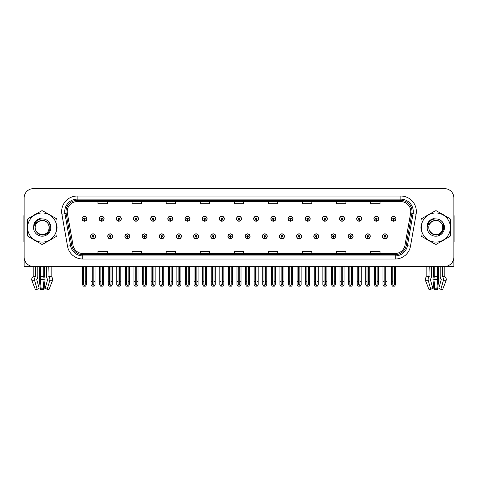<?xml version="1.0" encoding="UTF-8"?>
<svg xmlns="http://www.w3.org/2000/svg" width="478" height="478" viewBox="0 0 478 478"><rect width="100%" height="100%" fill="white"/><g stroke="black" fill="none" stroke-linecap="round" stroke-linejoin="round"><path stroke-width="0.72" d="M437.418 266.431L437.418 276.398A3.412 0.884 90 0 0 437.711 278.937L436.916 288.21L437.657 289.363L438.559 280.717A3.412 0.884 90 0 0 438.326 276.911L438.218 266.431L440.196 266.431L440.196 276.398A3.412 2.408 -90 0 0 440.997 278.937L441.278 279.564L438.822 288.21L440.853 289.363L442.7 289.363L446.052 280.717A3.412 3.292 90 0 0 445.197 276.911L444.893 276.631A0.311 0.299 -90 0 1 444.797 276.398L444.797 266.425L453.855 266.431L453.855 197.934A9.297 9.297 0 0 0 444.552 188.637L33.448 188.637A9.297 9.297 0 0 0 24.145 197.934L24.145 266.431L33.203 266.431L33.203 276.398L35.611 276.398L35.318 276.911A3.412 2.408 90 0 0 34.691 280.717L37.147 289.363L39.178 288.21L36.722 279.564L37.003 278.937A3.412 2.408 90 0 0 37.804 276.398L37.804 266.431L39.782 266.431L39.674 276.911A3.412 0.884 -90 0 0 39.441 280.717L40.343 289.363L41.084 288.21L40.289 278.937A3.412 0.884 -90 0 0 40.582 276.398L40.582 266.431M245.106 236.335A2.48 2.48 0 0 0 247.586 238.815A2.48 2.48 0 0 0 250.066 236.335A2.48 2.48 0 0 0 247.586 233.856A2.48 2.48 0 0 0 245.106 236.335M262.279 236.335A2.48 2.48 0 0 0 264.758 238.815A2.48 2.48 0 0 0 267.238 236.335A2.48 2.48 0 0 0 264.758 233.856A2.48 2.48 0 0 0 262.279 236.335M279.445 236.335A2.48 2.48 0 0 0 281.924 238.815A2.48 2.48 0 0 0 284.404 236.335A2.48 2.48 0 0 0 281.924 233.856A2.48 2.48 0 0 0 279.445 236.335M330.961 236.335A2.48 2.48 0 0 0 333.441 238.815A2.48 2.48 0 0 0 335.92 236.335A2.48 2.48 0 0 0 333.441 233.856A2.48 2.48 0 0 0 330.961 236.335M365.3 236.335A2.48 2.48 0 0 0 367.779 238.815A2.48 2.48 0 0 0 370.259 236.335A2.48 2.48 0 0 0 367.779 233.856A2.48 2.48 0 0 0 365.3 236.335M348.133 236.335A2.48 2.48 0 0 0 350.613 238.815A2.48 2.48 0 0 0 353.093 236.335A2.48 2.48 0 0 0 350.613 233.856A2.48 2.48 0 0 0 348.133 236.335M296.617 236.335A2.48 2.48 0 0 0 299.097 238.815A2.48 2.48 0 0 0 301.576 236.335A2.48 2.48 0 0 0 299.097 233.856A2.48 2.48 0 0 0 296.617 236.335M227.934 236.335A2.48 2.48 0 0 0 230.414 238.815A2.48 2.48 0 0 0 232.894 236.335A2.48 2.48 0 0 0 230.414 233.856A2.48 2.48 0 0 0 227.934 236.335M210.762 236.335A2.48 2.48 0 0 0 213.242 238.815A2.48 2.48 0 0 0 215.721 236.335A2.48 2.48 0 0 0 213.242 233.856A2.48 2.48 0 0 0 210.762 236.335M193.596 236.335A2.48 2.48 0 0 0 196.076 238.815A2.48 2.48 0 0 0 198.555 236.335A2.48 2.48 0 0 0 196.076 233.856A2.48 2.48 0 0 0 193.596 236.335M176.424 236.335A2.48 2.48 0 0 0 178.903 238.815A2.48 2.48 0 0 0 181.383 236.335A2.48 2.48 0 0 0 178.903 233.856A2.48 2.48 0 0 0 176.424 236.335M159.252 236.335A2.48 2.48 0 0 0 161.731 238.815A2.48 2.48 0 0 0 164.211 236.335A2.48 2.48 0 0 0 161.731 233.856A2.48 2.48 0 0 0 159.252 236.335M142.08 236.335A2.48 2.48 0 0 0 144.559 238.815A2.48 2.48 0 0 0 147.039 236.335A2.48 2.48 0 0 0 144.559 233.856A2.48 2.48 0 0 0 142.08 236.335M124.907 236.335A2.48 2.48 0 0 0 127.387 238.815A2.48 2.48 0 0 0 129.867 236.335A2.48 2.48 0 0 0 127.387 233.856A2.48 2.48 0 0 0 124.907 236.335M107.741 236.335A2.48 2.48 0 0 0 110.221 238.815A2.48 2.48 0 0 0 112.7 236.335A2.48 2.48 0 0 0 110.221 233.856A2.48 2.48 0 0 0 107.741 236.335M90.569 236.335A2.48 2.48 0 0 0 93.049 238.815A2.48 2.48 0 0 0 95.528 236.335A2.48 2.48 0 0 0 93.049 233.856A2.48 2.48 0 0 0 90.569 236.335M313.789 236.335A2.48 2.48 0 0 0 316.269 238.815A2.48 2.48 0 0 0 318.748 236.335A2.48 2.48 0 0 0 316.269 233.856A2.48 2.48 0 0 0 313.789 236.335M236.52 218.727A2.48 2.48 0 0 0 239 221.206A2.48 2.48 0 0 0 241.48 218.727A2.48 2.48 0 0 0 239 216.253A2.48 2.48 0 0 0 236.52 218.727M253.693 218.727A2.48 2.48 0 0 0 256.172 221.206A2.48 2.48 0 0 0 258.652 218.727A2.48 2.48 0 0 0 256.172 216.253A2.48 2.48 0 0 0 253.693 218.727M270.865 218.727A2.48 2.48 0 0 0 273.344 221.206A2.48 2.48 0 0 0 275.824 218.727A2.48 2.48 0 0 0 273.344 216.253A2.48 2.48 0 0 0 270.865 218.727M322.375 218.727A2.48 2.48 0 0 0 324.855 221.206A2.48 2.48 0 0 0 327.334 218.727A2.48 2.48 0 0 0 324.855 216.253A2.48 2.48 0 0 0 322.375 218.727M339.547 218.727A2.48 2.48 0 0 0 342.027 221.206A2.48 2.48 0 0 0 344.507 218.727A2.48 2.48 0 0 0 342.027 216.253A2.48 2.48 0 0 0 339.547 218.727M356.713 218.727A2.48 2.48 0 0 0 359.193 221.206A2.48 2.48 0 0 0 361.673 218.727A2.48 2.48 0 0 0 359.193 216.253A2.48 2.48 0 0 0 356.713 218.727M288.031 218.727A2.48 2.48 0 0 0 290.51 221.206A2.48 2.48 0 0 0 292.99 218.727A2.48 2.48 0 0 0 290.51 216.253A2.48 2.48 0 0 0 288.031 218.727M373.886 218.727A2.48 2.48 0 0 0 376.365 221.206A2.48 2.48 0 0 0 378.845 218.727A2.48 2.48 0 0 0 376.365 216.253A2.48 2.48 0 0 0 373.886 218.727M219.348 218.727A2.48 2.48 0 0 0 221.828 221.206A2.48 2.48 0 0 0 224.307 218.727A2.48 2.48 0 0 0 221.828 216.253A2.48 2.48 0 0 0 219.348 218.727M202.176 218.727A2.48 2.48 0 0 0 204.656 221.206A2.48 2.48 0 0 0 207.135 218.727A2.48 2.48 0 0 0 204.656 216.253A2.48 2.48 0 0 0 202.176 218.727M185.01 218.727A2.48 2.48 0 0 0 187.49 221.206A2.48 2.48 0 0 0 189.969 218.727A2.48 2.48 0 0 0 187.49 216.253A2.48 2.48 0 0 0 185.01 218.727M167.838 218.727A2.48 2.48 0 0 0 170.317 221.206A2.48 2.48 0 0 0 172.797 218.727A2.48 2.48 0 0 0 170.317 216.253A2.48 2.48 0 0 0 167.838 218.727M150.666 218.727A2.48 2.48 0 0 0 153.145 221.206A2.48 2.48 0 0 0 155.625 218.727A2.48 2.48 0 0 0 153.145 216.253A2.48 2.48 0 0 0 150.666 218.727M133.493 218.727A2.48 2.48 0 0 0 135.973 221.206A2.48 2.48 0 0 0 138.453 218.727A2.48 2.48 0 0 0 135.973 216.253A2.48 2.48 0 0 0 133.493 218.727M116.327 218.727A2.48 2.48 0 0 0 118.807 221.206A2.48 2.48 0 0 0 121.287 218.727A2.48 2.48 0 0 0 118.807 216.253A2.48 2.48 0 0 0 116.327 218.727M99.155 218.727A2.48 2.48 0 0 0 101.635 221.206A2.48 2.48 0 0 0 104.114 218.727A2.48 2.48 0 0 0 101.635 216.253A2.48 2.48 0 0 0 99.155 218.727M81.983 218.727A2.48 2.48 0 0 0 84.463 221.206A2.48 2.48 0 0 0 86.942 218.727A2.48 2.48 0 0 0 84.463 216.253A2.48 2.48 0 0 0 81.983 218.727M305.203 218.727A2.48 2.48 0 0 0 307.683 221.206A2.48 2.48 0 0 0 310.162 218.727A2.48 2.48 0 0 0 307.683 216.253A2.48 2.48 0 0 0 305.203 218.727M382.472 236.335A2.48 2.48 0 0 0 384.951 238.815A2.48 2.48 0 0 0 387.431 236.335A2.48 2.48 0 0 0 384.951 233.856A2.48 2.48 0 0 0 382.472 236.335M391.058 218.727A2.48 2.48 0 0 0 393.537 221.206A2.48 2.48 0 0 0 396.017 218.727A2.48 2.48 0 0 0 393.537 216.253A2.48 2.48 0 0 0 391.058 218.727M27.425 225.676A14.878 14.878 0 0 0 27.425 229.386M33.197 239.388A14.878 14.878 0 0 0 36.412 241.241M47.961 241.241A14.878 14.878 0 0 0 51.176 239.388M56.948 229.386A14.878 14.878 0 0 0 56.948 225.676M421.052 225.676A14.878 14.878 0 0 0 421.052 229.386M426.824 239.388A14.878 14.878 0 0 0 430.039 241.241M441.588 241.241A14.878 14.878 0 0 0 444.803 239.388M450.575 229.386A14.878 14.878 0 0 0 450.575 225.676M67.231 211.539A9.919 9.919 0 0 1 77.149 201.62L400.851 201.62A9.919 9.919 0 0 1 410.62 213.26L404.98 245.25A9.919 9.919 0 0 1 395.21 253.442L82.79 253.442A9.919 9.919 0 0 1 73.02 245.25L67.38 213.26A9.919 9.919 0 0 1 67.231 211.539M65.988 211.539A11.155 11.155 0 0 0 66.161 213.475L71.802 245.465A11.155 11.155 0 0 0 82.79 254.684L395.21 254.684A11.155 11.155 0 0 0 406.198 245.465L411.839 213.475A11.155 11.155 0 0 0 400.851 200.384L77.149 200.384A11.155 11.155 0 0 0 65.988 211.539M61.889 214.228A15.499 15.499 0 0 1 77.149 196.04L400.851 196.04A15.499 15.499 0 0 1 416.111 214.228L410.477 246.218A15.499 15.499 0 0 1 395.21 259.022L82.79 259.022A15.499 15.499 0 0 1 67.523 246.218L61.889 214.228L64.936 213.69A12.398 12.398 0 0 1 77.149 199.141L400.851 199.141A12.398 12.398 0 0 1 413.064 213.69L407.423 245.68A12.398 12.398 0 0 1 395.21 255.921L82.79 255.921A12.398 12.398 0 0 1 70.577 245.68L64.936 213.69A12.398 12.398 0 0 1 64.751 211.539M51.176 215.68A14.878 14.878 0 0 0 47.961 213.821M36.412 213.821A14.878 14.878 0 0 0 33.197 215.68M444.803 215.68A14.878 14.878 0 0 0 441.588 213.821M430.039 213.821A14.878 14.878 0 0 0 426.824 215.68M444.552 188.637L33.448 188.637M24.145 197.934L24.145 257.134A9.297 9.297 0 0 0 33.448 266.431L444.552 266.431A9.297 9.297 0 0 0 453.855 257.134L453.855 197.934M234.351 201.62L234.351 203.718L243.649 203.718L243.649 201.62M200.258 201.62L200.258 203.718L209.555 203.718L209.555 201.62M166.165 201.62L166.165 203.718L175.462 203.718L175.462 201.62M132.071 201.62L132.071 203.718L141.369 203.718L141.369 201.62M97.978 201.62L97.978 203.718L107.275 203.718L107.275 201.62M268.445 201.62L268.445 203.718L277.742 203.718L277.742 201.62M302.538 201.62L302.538 203.718L311.835 203.718L311.835 201.62M336.632 201.62L336.632 203.718L345.929 203.718L345.929 201.62M370.725 201.62L370.725 203.718L380.022 203.718L380.022 201.62M243.649 253.442L243.649 251.344L234.351 251.344L234.351 253.442M209.555 253.442L209.555 251.344L200.258 251.344L200.258 253.442M175.462 253.442L175.462 251.344L166.165 251.344L166.165 253.442M141.369 253.442L141.369 251.344L132.071 251.344L132.071 253.442M107.275 253.442L107.275 251.344L97.978 251.344L97.978 253.442M277.742 253.442L277.742 251.344L268.445 251.344L268.445 253.442M311.835 253.442L311.835 251.344L302.538 251.344L302.538 253.442M345.929 253.442L345.929 251.344L336.632 251.344L336.632 253.442M380.022 253.442L380.022 251.344L370.725 251.344L370.725 253.442M385.728 266.431L385.728 284.368L384.951 285.48L384.175 284.368L384.175 281.494L382.938 281.494L382.938 284.595L383.834 286.143L386.075 286.143L386.965 284.595L386.965 266.431M384.915 237.106L384.85 238.659A2.324 2.324 0 0 1 382.627 236.335A2.324 2.324 0 0 1 384.951 234.011A2.324 2.324 0 0 1 387.276 236.335A2.324 2.324 0 0 1 385.053 238.659L384.987 237.106A0.777 0.777 0 0 0 385.728 236.335A0.777 0.777 0 0 0 384.951 235.558A0.777 0.777 0 0 0 384.175 236.335A0.777 0.777 0 0 0 384.915 237.106L384.939 236.646A0.311 0.311 0 0 1 384.641 236.335A0.311 0.311 0 0 1 384.951 236.024A0.311 0.311 0 0 1 385.262 236.335A0.311 0.311 0 0 1 384.963 236.646L384.987 237.106M382.938 266.431L382.938 281.494M384.175 266.431L384.175 281.494M385.728 281.494L386.965 281.494M394.314 266.431L394.314 284.368L393.537 285.48L392.761 284.368L392.761 281.494L391.524 281.494L391.524 284.595L392.42 286.143L394.655 286.143L395.551 284.595L395.551 266.431M393.502 219.504L393.436 221.051A2.324 2.324 0 0 1 391.213 218.727A2.324 2.324 0 0 1 393.537 216.403A2.324 2.324 0 0 1 395.862 218.727A2.324 2.324 0 0 1 393.639 221.051L393.573 219.504A0.777 0.777 0 0 0 394.314 218.727A0.777 0.777 0 0 0 393.537 217.956A0.777 0.777 0 0 0 392.761 218.727A0.777 0.777 0 0 0 393.502 219.504L393.525 219.038A0.311 0.311 0 0 1 393.227 218.727A0.311 0.311 0 0 1 393.537 218.422A0.311 0.311 0 0 1 393.848 218.727A0.311 0.311 0 0 1 393.549 219.038L393.573 219.504M391.524 266.431L391.524 281.494M392.761 266.431L392.761 281.494M394.314 281.494L395.551 281.494M368.556 266.431L368.556 284.368L367.779 285.48L367.008 284.368L367.008 281.494L365.766 281.494L365.766 284.595L366.662 286.143L368.902 286.143L369.793 284.595L369.793 266.431M367.749 237.106L367.678 238.659A2.324 2.324 0 0 1 365.455 236.335A2.324 2.324 0 0 1 367.779 234.011A2.324 2.324 0 0 1 370.103 236.335A2.324 2.324 0 0 1 367.881 238.659L367.815 237.106A0.777 0.777 0 0 0 368.556 236.335A0.777 0.777 0 0 0 367.779 235.558A0.777 0.777 0 0 0 367.008 236.335A0.777 0.777 0 0 0 367.749 237.106L367.767 236.646A0.311 0.311 0 0 1 367.468 236.335A0.311 0.311 0 0 1 367.779 236.024A0.311 0.311 0 0 1 368.09 236.335A0.311 0.311 0 0 1 367.797 236.646L367.815 237.106M365.766 266.431L365.766 281.494M367.008 266.431L367.008 281.494M368.556 281.494L369.793 281.494M351.384 266.431L351.384 284.368L350.613 285.48L349.836 284.368L349.836 281.494L348.593 281.494L348.593 284.595L349.49 286.143L351.73 286.143L352.627 284.595L352.627 266.431M350.577 237.106L350.511 238.659A2.324 2.324 0 0 1 348.283 236.335A2.324 2.324 0 0 1 350.613 234.011A2.324 2.324 0 0 1 352.937 236.335A2.324 2.324 0 0 1 350.715 238.659L350.643 237.106A0.777 0.777 0 0 0 351.384 236.335A0.777 0.777 0 0 0 350.613 235.558A0.777 0.777 0 0 0 349.836 236.335A0.777 0.777 0 0 0 350.577 237.106L350.595 236.646A0.311 0.311 0 0 1 350.302 236.335A0.311 0.311 0 0 1 350.613 236.024A0.311 0.311 0 0 1 350.918 236.335A0.311 0.311 0 0 1 350.625 236.646L350.643 237.106M348.593 266.431L348.593 281.494M349.836 266.431L349.836 281.494M351.384 281.494L352.627 281.494M334.212 266.431L334.212 284.368L333.441 285.48L332.664 284.368L332.664 281.494L331.427 281.494L331.427 284.595L332.318 286.143L334.558 286.143L335.454 284.595L335.454 266.431M333.405 237.106L333.339 238.659A2.324 2.324 0 0 1 331.117 236.335A2.324 2.324 0 0 1 333.441 234.011A2.324 2.324 0 0 1 335.765 236.335A2.324 2.324 0 0 1 333.542 238.659L333.471 237.106A0.777 0.777 0 0 0 334.212 236.335A0.777 0.777 0 0 0 333.441 235.558A0.777 0.777 0 0 0 332.664 236.335A0.777 0.777 0 0 0 333.405 237.106L333.429 236.646A0.311 0.311 0 0 1 333.13 236.335A0.311 0.311 0 0 1 333.441 236.024A0.311 0.311 0 0 1 333.752 236.335A0.311 0.311 0 0 1 333.453 236.646L333.471 237.106M331.427 266.431L331.427 281.494M332.664 266.431L332.664 281.494M334.212 281.494L335.454 281.494M377.142 266.431L377.142 284.368L376.365 285.48L375.594 284.368L375.594 281.494L374.352 281.494L374.352 284.595L375.248 286.143L377.489 286.143L378.379 284.595L378.379 266.431M376.335 219.504L376.264 221.051A2.324 2.324 0 0 1 374.041 218.727A2.324 2.324 0 0 1 376.365 216.403A2.324 2.324 0 0 1 378.69 218.727A2.324 2.324 0 0 1 376.467 221.051L376.401 219.504A0.777 0.777 0 0 0 377.142 218.727A0.777 0.777 0 0 0 376.365 217.956A0.777 0.777 0 0 0 375.594 218.727A0.777 0.777 0 0 0 376.335 219.504L376.353 219.038A0.311 0.311 0 0 1 376.055 218.727A0.311 0.311 0 0 1 376.365 218.422A0.311 0.311 0 0 1 376.676 218.727A0.311 0.311 0 0 1 376.377 219.038L376.401 219.504M374.352 266.431L374.352 281.494M375.594 266.431L375.594 281.494M377.142 281.494L378.379 281.494M359.97 266.431L359.97 284.368L359.193 285.48L358.422 284.368L358.422 281.494L357.18 281.494L357.18 284.595L358.076 286.143L360.316 286.143L361.213 284.595L361.213 266.431M359.163 219.504L359.092 221.051A2.324 2.324 0 0 1 356.869 218.727A2.324 2.324 0 0 1 359.193 216.403A2.324 2.324 0 0 1 361.517 218.727A2.324 2.324 0 0 1 359.295 221.051L359.229 219.504A0.777 0.777 0 0 0 359.97 218.727A0.777 0.777 0 0 0 359.193 217.956A0.777 0.777 0 0 0 358.422 218.727A0.777 0.777 0 0 0 359.163 219.504L359.181 219.038A0.311 0.311 0 0 1 358.888 218.727A0.311 0.311 0 0 1 359.193 218.422A0.311 0.311 0 0 1 359.504 218.727A0.311 0.311 0 0 1 359.211 219.038L359.229 219.504M357.18 266.431L357.18 281.494M358.422 266.431L358.422 281.494M359.97 281.494L361.213 281.494M342.798 266.431L342.798 284.368L342.027 285.48L341.25 284.368L341.25 281.494L340.007 281.494L340.007 284.595L340.904 286.143L343.144 286.143L344.041 284.595L344.041 266.431M341.991 219.504L341.925 221.051A2.324 2.324 0 0 1 339.703 218.727A2.324 2.324 0 0 1 342.027 216.403A2.324 2.324 0 0 1 344.351 218.727A2.324 2.324 0 0 1 342.129 221.051L342.057 219.504A0.777 0.777 0 0 0 342.798 218.727A0.777 0.777 0 0 0 342.027 217.956A0.777 0.777 0 0 0 341.25 218.727A0.777 0.777 0 0 0 341.991 219.504L342.009 219.038A0.311 0.311 0 0 1 341.716 218.727A0.311 0.311 0 0 1 342.027 218.422A0.311 0.311 0 0 1 342.338 218.727A0.311 0.311 0 0 1 342.039 219.038L342.057 219.504M340.007 266.431L340.007 281.494M341.25 266.431L341.25 281.494M342.798 281.494L344.041 281.494M325.632 266.431L325.632 284.368L324.855 285.48L324.078 284.368L324.078 281.494L322.841 281.494L322.841 284.595L323.731 286.143L325.972 286.143L326.868 284.595L326.868 266.431M324.819 219.504L324.753 221.051A2.324 2.324 0 0 1 322.531 218.727A2.324 2.324 0 0 1 324.855 216.403A2.324 2.324 0 0 1 327.179 218.727A2.324 2.324 0 0 1 324.956 221.051L324.891 219.504A0.777 0.777 0 0 0 325.632 218.727A0.777 0.777 0 0 0 324.855 217.956A0.777 0.777 0 0 0 324.078 218.727A0.777 0.777 0 0 0 324.819 219.504L324.843 219.038A0.311 0.311 0 0 1 324.544 218.727A0.311 0.311 0 0 1 324.855 218.422A0.311 0.311 0 0 1 325.165 218.727A0.311 0.311 0 0 1 324.867 219.038L324.891 219.504M322.841 266.431L322.841 281.494M324.078 266.431L324.078 281.494M325.632 281.494L326.868 281.494M43.791 266.431L43.791 276.398A3.412 0.884 90 0 0 44.084 278.937L43.289 288.21L44.03 289.363L40.343 289.363M43.289 288.21L41.084 288.21M35.611 266.431L35.611 276.398M46.569 266.431L46.569 276.398A3.412 2.408 -90 0 0 47.37 278.937L47.651 279.564L45.195 288.21L47.226 289.363L49.682 280.717A3.412 2.408 -90 0 0 49.055 276.911L48.762 266.431M51.17 266.431L51.17 276.398A0.311 0.299 -90 0 0 51.266 276.631L51.57 276.911A3.412 3.292 90 0 1 52.425 280.717L49.073 289.363L47.226 289.363M44.03 289.363L44.932 280.717A3.412 0.884 90 0 0 44.699 276.911L44.591 266.431M33.203 276.398A0.311 0.299 90 0 1 33.107 276.631L32.803 276.911A3.412 3.292 -90 0 0 31.948 280.717L35.3 289.363L37.147 289.363M24.145 247.371L24.145 244.27M24.145 241.772A6.196 6.196 0 0 0 23.9 241.79L23.9 216.373A6.196 6.196 0 0 1 24.145 214.64M433.409 266.431L433.301 276.911A3.412 0.884 -90 0 0 433.068 280.717L433.97 289.363L434.711 288.21L433.916 278.937A3.412 0.884 -90 0 0 434.209 276.398L434.209 266.431M437.657 289.363L433.97 289.363M436.916 288.21L434.711 288.21M429.238 266.431L428.945 276.911A3.412 2.408 90 0 0 428.318 280.717L430.774 289.363L428.927 289.363L425.575 280.717A3.412 3.292 -90 0 1 426.43 276.911L426.735 276.631A0.311 0.299 90 0 0 426.83 276.398L426.83 266.431M440.853 289.363L443.309 280.717A3.412 2.408 -90 0 0 442.682 276.911L442.389 266.431M430.774 289.363L432.805 288.21L430.349 279.564L430.63 278.937A3.412 2.408 90 0 0 431.431 276.398L431.431 266.431M453.855 244.27L453.855 247.371M453.855 214.64A6.196 6.196 0 0 1 454.1 216.373L454.1 241.79A6.196 6.196 0 0 0 453.855 241.772M49.27 227.277A7.086 7.086 0 0 0 38.64 221.398C35.169 223.865 34.285 227.056 35.987 230.964L36.083 231.131A7.086 7.086 0 0 0 42.189 234.62C51.325 235.062 51.325 220.005 42.189 220.448L38.64 221.398L42.189 220.448C51.325 220.005 51.325 235.062 42.189 234.62A7.086 7.086 0 0 0 49.27 227.534C48.852 223.226 46.491 220.866 42.189 220.448C51.325 220.005 51.325 235.062 42.189 234.62C51.325 235.062 51.325 220.005 42.189 220.448C51.325 220.005 51.325 235.062 42.189 234.62C51.325 235.062 51.325 220.005 42.189 220.448C51.325 220.005 51.325 235.062 42.189 234.62L38.646 233.67L36.083 231.131L38.646 233.67L42.189 234.62L38.646 233.67L36.083 231.131L38.646 233.67L42.189 234.62L38.646 233.67L36.083 231.131L38.646 233.67L42.189 234.62L38.646 233.67L36.083 231.131C37.439 233.521 39.477 234.823 42.189 235.033C51.66 235.827 53.142 220.722 44.006 219.067L39.608 218.685C37.165 219.438 35.318 220.932 34.075 223.16L33.532 227.719A8.658 8.658 0 0 0 42.189 236.192A8.658 8.658 0 0 0 44.006 219.067M42.189 242.101A14.567 14.567 0 0 0 56.757 227.534A14.567 14.567 0 0 0 42.189 212.967A14.567 14.567 0 0 0 27.616 227.534A14.567 14.567 0 0 0 42.189 242.101M42.189 244.27A16.736 16.736 0 0 0 42.733 244.258L56.398 236.371A16.736 16.736 0 0 0 56.948 235.421L56.948 219.641A16.736 16.736 0 0 0 56.398 218.691L42.733 210.804A16.736 16.736 0 0 0 41.64 210.804L27.975 218.691A16.736 16.736 0 0 0 27.425 219.641L27.425 235.421A16.736 16.736 0 0 0 27.975 236.371L41.64 244.258A16.736 16.736 0 0 0 42.189 244.27M33.526 227.534C34.255 222.073 37.141 219.181 42.189 218.87M33.532 227.719C34.028 224.666 35.736 222.563 38.64 221.398M39.56 218.697L37.577 219.551L34.081 223.142L37.577 219.551L39.56 218.697L37.577 219.551L34.075 223.16L37.577 219.551L39.56 218.697L37.577 219.551L34.081 223.142L37.577 219.551L39.56 218.697L37.577 219.551L34.075 223.16L37.577 219.551L39.608 218.685L36.424 220.34M442.897 227.277A7.086 7.086 0 0 0 432.267 221.398C428.796 223.865 427.912 227.056 429.614 230.964L429.71 231.131A7.086 7.086 0 0 0 435.811 234.62C444.952 235.062 444.952 220.005 435.811 220.448L432.267 221.398L435.811 220.448C444.952 220.005 444.952 235.062 435.811 234.62A7.086 7.086 0 0 0 442.897 227.534C442.479 223.226 440.119 220.866 435.811 220.448C444.952 220.005 444.952 235.062 435.811 234.62C444.952 235.062 444.952 220.005 435.811 220.448C444.952 220.005 444.952 235.062 435.811 234.62C444.952 235.062 444.952 220.005 435.811 220.448C444.952 220.005 444.952 235.062 435.811 234.62L432.273 233.67L429.71 231.131L432.273 233.67L435.811 234.62L432.273 233.67L429.71 231.131L432.273 233.67L435.811 234.62L432.273 233.67L429.71 231.131L432.273 233.67L435.811 234.62L432.273 233.67L429.71 231.131C431.066 233.521 433.104 234.823 435.811 235.033C445.287 235.827 446.769 220.722 437.633 219.067L433.235 218.685C430.792 219.438 428.945 220.932 427.702 223.16L427.153 227.719A8.658 8.658 0 0 0 435.811 236.192A8.658 8.658 0 0 0 437.633 219.067M435.811 242.101A14.567 14.567 0 0 0 450.384 227.534A14.567 14.567 0 0 0 435.811 212.967A14.567 14.567 0 0 0 421.243 227.534A14.567 14.567 0 0 0 435.811 242.101M435.811 244.27A16.736 16.736 0 0 0 436.36 244.258L450.025 236.371A16.736 16.736 0 0 0 450.575 235.421L450.575 219.641A16.736 16.736 0 0 0 450.025 218.691L436.36 210.804A16.736 16.736 0 0 0 435.267 210.804L421.602 218.691A16.736 16.736 0 0 0 421.052 219.641L421.052 235.421A16.736 16.736 0 0 0 421.602 236.371L435.267 244.258A16.736 16.736 0 0 0 435.811 244.27M427.153 227.534C427.882 222.073 430.768 219.181 435.817 218.87M427.153 227.719C427.655 224.666 429.364 222.563 432.267 221.398M433.188 218.697L431.204 219.551L427.702 223.16L431.204 219.551L433.188 218.697L431.204 219.551L427.702 223.16L431.204 219.551L433.188 218.697L431.204 219.551L427.708 223.142L431.204 219.551L433.188 218.697L431.204 219.551L427.702 223.16L431.204 219.551L433.235 218.685L430.051 220.34M317.045 266.431L317.045 284.368L316.269 285.48L315.492 284.368L315.492 281.494L314.255 281.494L314.255 284.595L315.151 286.143L317.386 286.143L318.282 284.595L318.282 266.431M316.233 237.106L316.167 238.659A2.324 2.324 0 0 1 313.944 236.335A2.324 2.324 0 0 1 316.269 234.011A2.324 2.324 0 0 1 318.593 236.335A2.324 2.324 0 0 1 316.37 238.659L316.305 237.106A0.777 0.777 0 0 0 317.045 236.335A0.777 0.777 0 0 0 316.269 235.558A0.777 0.777 0 0 0 315.492 236.335A0.777 0.777 0 0 0 316.233 237.106L316.257 236.646A0.311 0.311 0 0 1 315.958 236.335A0.311 0.311 0 0 1 316.269 236.024A0.311 0.311 0 0 1 316.579 236.335A0.311 0.311 0 0 1 316.281 236.646L316.305 237.106M314.255 266.431L314.255 281.494M315.492 266.431L315.492 281.494M317.045 281.494L318.282 281.494M299.873 266.431L299.873 284.368L299.097 285.48L298.326 284.368L298.326 281.494L297.083 281.494L297.083 284.595L297.979 286.143L300.22 286.143L301.11 284.595L301.11 266.431M299.067 237.106L298.995 238.659A2.324 2.324 0 0 1 296.772 236.335A2.324 2.324 0 0 1 299.097 234.011A2.324 2.324 0 0 1 301.421 236.335A2.324 2.324 0 0 1 299.198 238.659L299.132 237.106A0.777 0.777 0 0 0 299.873 236.335A0.777 0.777 0 0 0 299.097 235.558A0.777 0.777 0 0 0 298.326 236.335A0.777 0.777 0 0 0 299.067 237.106L299.085 236.646A0.311 0.311 0 0 1 298.786 236.335A0.311 0.311 0 0 1 299.097 236.024A0.311 0.311 0 0 1 299.407 236.335A0.311 0.311 0 0 1 299.109 236.646L299.132 237.106M297.083 266.431L297.083 281.494M298.326 266.431L298.326 281.494M299.873 281.494L301.11 281.494M282.701 266.431L282.701 284.368L281.924 285.48L281.154 284.368L281.154 281.494L279.911 281.494L279.911 284.595L280.807 286.143L283.048 286.143L283.944 284.595L283.944 266.431M281.895 237.106L281.823 238.659A2.324 2.324 0 0 1 279.6 236.335A2.324 2.324 0 0 1 281.924 234.011A2.324 2.324 0 0 1 284.249 236.335A2.324 2.324 0 0 1 282.026 238.659L281.96 237.106A0.777 0.777 0 0 0 282.701 236.335A0.777 0.777 0 0 0 281.924 235.558A0.777 0.777 0 0 0 281.154 236.335A0.777 0.777 0 0 0 281.895 237.106L281.912 236.646A0.311 0.311 0 0 1 281.62 236.335A0.311 0.311 0 0 1 281.924 236.024A0.311 0.311 0 0 1 282.235 236.335A0.311 0.311 0 0 1 281.942 236.646L281.96 237.106M279.911 266.431L279.911 281.494M281.154 266.431L281.154 281.494M282.701 281.494L283.944 281.494M308.459 266.431L308.459 284.368L307.683 285.48L306.906 284.368L306.906 281.494L305.669 281.494L305.669 284.595L306.565 286.143L308.806 286.143L309.696 284.595L309.696 266.431M307.647 219.504L307.581 221.051A2.324 2.324 0 0 1 305.358 218.727A2.324 2.324 0 0 1 307.683 216.403A2.324 2.324 0 0 1 310.007 218.727A2.324 2.324 0 0 1 307.784 221.051L307.718 219.504A0.777 0.777 0 0 0 308.459 218.727A0.777 0.777 0 0 0 307.683 217.956A0.777 0.777 0 0 0 306.906 218.727A0.777 0.777 0 0 0 307.647 219.504L307.671 219.038A0.311 0.311 0 0 1 307.372 218.727A0.311 0.311 0 0 1 307.683 218.422A0.311 0.311 0 0 1 307.993 218.727A0.311 0.311 0 0 1 307.695 219.038L307.718 219.504M305.669 266.431L305.669 281.494M306.906 266.431L306.906 281.494M308.459 281.494L309.696 281.494M291.287 266.431L291.287 284.368L290.51 285.48L289.74 284.368L289.74 281.494L288.497 281.494L288.497 284.595L289.393 286.143L291.634 286.143L292.53 284.595L292.53 266.431M290.481 219.504L290.409 221.051A2.324 2.324 0 0 1 288.186 218.727A2.324 2.324 0 0 1 290.51 216.403A2.324 2.324 0 0 1 292.835 218.727A2.324 2.324 0 0 1 290.612 221.051L290.546 219.504A0.777 0.777 0 0 0 291.287 218.727A0.777 0.777 0 0 0 290.51 217.956A0.777 0.777 0 0 0 289.74 218.727A0.777 0.777 0 0 0 290.481 219.504L290.499 219.038A0.311 0.311 0 0 1 290.2 218.727A0.311 0.311 0 0 1 290.51 218.422A0.311 0.311 0 0 1 290.821 218.727A0.311 0.311 0 0 1 290.528 219.038L290.546 219.504M288.497 266.431L288.497 281.494M289.74 266.431L289.74 281.494M291.287 281.494L292.53 281.494M274.115 266.431L274.115 284.368L273.344 285.48L272.568 284.368L272.568 281.494L271.325 281.494L271.325 284.595L272.221 286.143L274.462 286.143L275.358 284.595L275.358 266.431M273.308 219.504L273.243 221.051A2.324 2.324 0 0 1 271.02 218.727A2.324 2.324 0 0 1 273.344 216.403A2.324 2.324 0 0 1 275.669 218.727A2.324 2.324 0 0 1 273.446 221.051L273.374 219.504A0.777 0.777 0 0 0 274.115 218.727A0.777 0.777 0 0 0 273.344 217.956A0.777 0.777 0 0 0 272.568 218.727A0.777 0.777 0 0 0 273.308 219.504L273.326 219.038A0.311 0.311 0 0 1 273.034 218.727A0.311 0.311 0 0 1 273.344 218.422A0.311 0.311 0 0 1 273.649 218.727A0.311 0.311 0 0 1 273.356 219.038L273.374 219.504M271.325 266.431L271.325 281.494M272.568 266.431L272.568 281.494M274.115 281.494L275.358 281.494M265.529 266.431L265.529 284.368L264.758 285.48L263.981 284.368L263.981 281.494L262.739 281.494L262.739 284.595L263.635 286.143L265.876 286.143L266.772 284.595L266.772 266.431M264.722 237.106L264.657 238.659A2.324 2.324 0 0 1 262.434 236.335A2.324 2.324 0 0 1 264.758 234.011A2.324 2.324 0 0 1 267.083 236.335A2.324 2.324 0 0 1 264.86 238.659L264.788 237.106A0.777 0.777 0 0 0 265.529 236.335A0.777 0.777 0 0 0 264.758 235.558A0.777 0.777 0 0 0 263.981 236.335A0.777 0.777 0 0 0 264.722 237.106L264.74 236.646A0.311 0.311 0 0 1 264.448 236.335A0.311 0.311 0 0 1 264.758 236.024A0.311 0.311 0 0 1 265.069 236.335A0.311 0.311 0 0 1 264.77 236.646L264.788 237.106M262.739 266.431L262.739 281.494M263.981 266.431L263.981 281.494M265.529 281.494L266.772 281.494M248.363 266.431L248.363 284.368L247.586 285.48L246.809 284.368L246.809 281.494L245.573 281.494L245.573 284.595L246.463 286.143L248.703 286.143L249.6 284.595L249.6 266.431M247.55 237.106L247.484 238.659A2.324 2.324 0 0 1 245.262 236.335A2.324 2.324 0 0 1 247.586 234.011A2.324 2.324 0 0 1 249.91 236.335A2.324 2.324 0 0 1 247.688 238.659L247.622 237.106A0.777 0.777 0 0 0 248.363 236.335A0.777 0.777 0 0 0 247.586 235.558A0.777 0.777 0 0 0 246.809 236.335A0.777 0.777 0 0 0 247.55 237.106L247.574 236.646A0.311 0.311 0 0 1 247.275 236.335A0.311 0.311 0 0 1 247.586 236.024A0.311 0.311 0 0 1 247.897 236.335A0.311 0.311 0 0 1 247.598 236.646L247.622 237.106M245.573 266.431L245.573 281.494M246.809 266.431L246.809 281.494M248.363 281.494L249.6 281.494M231.191 266.431L231.191 284.368L230.414 285.48L229.637 284.368L229.637 281.494L228.4 281.494L228.4 284.595L229.297 286.143L231.537 286.143L232.428 284.595L232.428 266.431M230.378 237.106L230.312 238.659A2.324 2.324 0 0 1 228.09 236.335A2.324 2.324 0 0 1 230.414 234.011A2.324 2.324 0 0 1 232.738 236.335A2.324 2.324 0 0 1 230.516 238.659L230.45 237.106A0.777 0.777 0 0 0 231.191 236.335A0.777 0.777 0 0 0 230.414 235.558A0.777 0.777 0 0 0 229.637 236.335A0.777 0.777 0 0 0 230.378 237.106L230.402 236.646A0.311 0.311 0 0 1 230.103 236.335A0.311 0.311 0 0 1 230.414 236.024A0.311 0.311 0 0 1 230.725 236.335A0.311 0.311 0 0 1 230.426 236.646L230.45 237.106M228.4 266.431L228.4 281.494M229.637 266.431L229.637 281.494M231.191 281.494L232.428 281.494M214.019 266.431L214.019 284.368L213.242 285.48L212.471 284.368L212.471 281.494L211.228 281.494L211.228 284.595L212.124 286.143L214.365 286.143L215.261 284.595L215.261 266.431M213.212 237.106L213.14 238.659A2.324 2.324 0 0 1 210.918 236.335A2.324 2.324 0 0 1 213.242 234.011A2.324 2.324 0 0 1 215.566 236.335A2.324 2.324 0 0 1 213.343 238.659L213.278 237.106A0.777 0.777 0 0 0 214.019 236.335A0.777 0.777 0 0 0 213.242 235.558A0.777 0.777 0 0 0 212.471 236.335A0.777 0.777 0 0 0 213.212 237.106L213.23 236.646A0.311 0.311 0 0 1 212.931 236.335A0.311 0.311 0 0 1 213.242 236.024A0.311 0.311 0 0 1 213.552 236.335A0.311 0.311 0 0 1 213.26 236.646L213.278 237.106M211.228 266.431L211.228 281.494M212.471 266.431L212.471 281.494M214.019 281.494L215.261 281.494M196.846 266.431L196.846 284.368L196.076 285.48L195.299 284.368L195.299 281.494L194.056 281.494L194.056 284.595L194.952 286.143L197.193 286.143L198.089 284.595L198.089 266.431M196.04 237.106L195.974 238.659A2.324 2.324 0 0 1 193.751 236.335A2.324 2.324 0 0 1 196.076 234.011A2.324 2.324 0 0 1 198.4 236.335A2.324 2.324 0 0 1 196.177 238.659L196.105 237.106A0.777 0.777 0 0 0 196.846 236.335A0.777 0.777 0 0 0 196.076 235.558A0.777 0.777 0 0 0 195.299 236.335A0.777 0.777 0 0 0 196.04 237.106L196.058 236.646A0.311 0.311 0 0 1 195.765 236.335A0.311 0.311 0 0 1 196.076 236.024A0.311 0.311 0 0 1 196.38 236.335A0.311 0.311 0 0 1 196.088 236.646L196.105 237.106M194.056 266.431L194.056 281.494M195.299 266.431L195.299 281.494M196.846 281.494L198.089 281.494M256.943 266.431L256.943 284.368L256.172 285.48L255.395 284.368L255.395 281.494L254.159 281.494L254.159 284.595L255.049 286.143L257.289 286.143L258.186 284.595L258.186 266.431M256.136 219.504L256.071 221.051A2.324 2.324 0 0 1 253.848 218.727A2.324 2.324 0 0 1 256.172 216.403A2.324 2.324 0 0 1 258.496 218.727A2.324 2.324 0 0 1 256.274 221.051L256.202 219.504A0.777 0.777 0 0 0 256.943 218.727A0.777 0.777 0 0 0 256.172 217.956A0.777 0.777 0 0 0 255.395 218.727A0.777 0.777 0 0 0 256.136 219.504L256.16 219.038A0.311 0.311 0 0 1 255.861 218.727A0.311 0.311 0 0 1 256.172 218.422A0.311 0.311 0 0 1 256.483 218.727A0.311 0.311 0 0 1 256.184 219.038L256.202 219.504M254.159 266.431L254.159 281.494M255.395 266.431L255.395 281.494M256.943 281.494L258.186 281.494M239.777 266.431L239.777 284.368L239 285.48L238.223 284.368L238.223 281.494L236.986 281.494L236.986 284.595L237.883 286.143L240.117 286.143L241.014 284.595L241.014 266.431M238.964 219.504L238.898 221.051A2.324 2.324 0 0 1 236.676 218.727A2.324 2.324 0 0 1 239 216.403A2.324 2.324 0 0 1 241.324 218.727A2.324 2.324 0 0 1 239.102 221.051L239.036 219.504A0.777 0.777 0 0 0 239.777 218.727A0.777 0.777 0 0 0 239 217.956A0.777 0.777 0 0 0 238.223 218.727A0.777 0.777 0 0 0 238.964 219.504L238.988 219.038A0.311 0.311 0 0 1 238.689 218.727A0.311 0.311 0 0 1 239 218.422A0.311 0.311 0 0 1 239.311 218.727A0.311 0.311 0 0 1 239.012 219.038L239.036 219.504M236.986 266.431L236.986 281.494M238.223 266.431L238.223 281.494M239.777 281.494L241.014 281.494M222.605 266.431L222.605 284.368L221.828 285.48L221.057 284.368L221.057 281.494L219.814 281.494L219.814 284.595L220.711 286.143L222.951 286.143L223.841 284.595L223.841 266.431M221.798 219.504L221.726 221.051A2.324 2.324 0 0 1 219.504 218.727A2.324 2.324 0 0 1 221.828 216.403A2.324 2.324 0 0 1 224.152 218.727A2.324 2.324 0 0 1 221.929 221.051L221.864 219.504A0.777 0.777 0 0 0 222.605 218.727A0.777 0.777 0 0 0 221.828 217.956A0.777 0.777 0 0 0 221.057 218.727A0.777 0.777 0 0 0 221.798 219.504L221.816 219.038A0.311 0.311 0 0 1 221.517 218.727A0.311 0.311 0 0 1 221.828 218.422A0.311 0.311 0 0 1 222.139 218.727A0.311 0.311 0 0 1 221.84 219.038L221.864 219.504M219.814 266.431L219.814 281.494M221.057 266.431L221.057 281.494M222.605 281.494L223.841 281.494M205.432 266.431L205.432 284.368L204.656 285.48L203.885 284.368L203.885 281.494L202.642 281.494L202.642 284.595L203.538 286.143L205.779 286.143L206.675 284.595L206.675 266.431M204.626 219.504L204.554 221.051A2.324 2.324 0 0 1 202.331 218.727A2.324 2.324 0 0 1 204.656 216.403A2.324 2.324 0 0 1 206.98 218.727A2.324 2.324 0 0 1 204.757 221.051L204.692 219.504A0.777 0.777 0 0 0 205.432 218.727A0.777 0.777 0 0 0 204.656 217.956A0.777 0.777 0 0 0 203.885 218.727A0.777 0.777 0 0 0 204.626 219.504L204.644 219.038A0.311 0.311 0 0 1 204.351 218.727A0.311 0.311 0 0 1 204.656 218.422A0.311 0.311 0 0 1 204.966 218.727A0.311 0.311 0 0 1 204.674 219.038L204.692 219.504M202.642 266.431L202.642 281.494M203.885 266.431L203.885 281.494M205.432 281.494L206.675 281.494M188.26 266.431L188.26 284.368L187.49 285.48L186.713 284.368L186.713 281.494L185.47 281.494L185.47 284.595L186.366 286.143L188.607 286.143L189.503 284.595L189.503 266.431M187.454 219.504L187.388 221.051A2.324 2.324 0 0 1 185.165 218.727A2.324 2.324 0 0 1 187.49 216.403A2.324 2.324 0 0 1 189.814 218.727A2.324 2.324 0 0 1 187.591 221.051L187.519 219.504A0.777 0.777 0 0 0 188.26 218.727A0.777 0.777 0 0 0 187.49 217.956A0.777 0.777 0 0 0 186.713 218.727A0.777 0.777 0 0 0 187.454 219.504L187.472 219.038A0.311 0.311 0 0 1 187.179 218.727A0.311 0.311 0 0 1 187.49 218.422A0.311 0.311 0 0 1 187.8 218.727A0.311 0.311 0 0 1 187.501 219.038L187.519 219.504M185.47 266.431L185.47 281.494M186.713 266.431L186.713 281.494M188.26 281.494L189.503 281.494M179.674 266.431L179.674 284.368L178.903 285.48L178.127 284.368L178.127 281.494L176.89 281.494L176.89 284.595L177.78 286.143L180.021 286.143L180.917 284.595L180.917 266.431M178.868 237.106L178.802 238.659A2.324 2.324 0 0 1 176.579 236.335A2.324 2.324 0 0 1 178.903 234.011A2.324 2.324 0 0 1 181.228 236.335A2.324 2.324 0 0 1 179.005 238.659L178.933 237.106A0.777 0.777 0 0 0 179.674 236.335A0.777 0.777 0 0 0 178.903 235.558A0.777 0.777 0 0 0 178.127 236.335A0.777 0.777 0 0 0 178.868 237.106L178.892 236.646A0.311 0.311 0 0 1 178.593 236.335A0.311 0.311 0 0 1 178.903 236.024A0.311 0.311 0 0 1 179.214 236.335A0.311 0.311 0 0 1 178.915 236.646L178.933 237.106M176.89 266.431L176.89 281.494M178.127 266.431L178.127 281.494M179.674 281.494L180.917 281.494M162.508 266.431L162.508 284.368L161.731 285.48L160.955 284.368L160.955 281.494L159.718 281.494L159.718 284.595L160.614 286.143L162.849 286.143L163.745 284.595L163.745 266.431M161.695 237.106L161.63 238.659A2.324 2.324 0 0 1 159.407 236.335A2.324 2.324 0 0 1 161.731 234.011A2.324 2.324 0 0 1 164.056 236.335A2.324 2.324 0 0 1 161.833 238.659L161.767 237.106A0.777 0.777 0 0 0 162.508 236.335A0.777 0.777 0 0 0 161.731 235.558A0.777 0.777 0 0 0 160.955 236.335A0.777 0.777 0 0 0 161.695 237.106L161.719 236.646A0.311 0.311 0 0 1 161.421 236.335A0.311 0.311 0 0 1 161.731 236.024A0.311 0.311 0 0 1 162.042 236.335A0.311 0.311 0 0 1 161.743 236.646L161.767 237.106M159.718 266.431L159.718 281.494M160.955 266.431L160.955 281.494M162.508 281.494L163.745 281.494M145.336 266.431L145.336 284.368L144.559 285.48L143.788 284.368L143.788 281.494L142.546 281.494L142.546 284.595L143.442 286.143L145.682 286.143L146.573 284.595L146.573 266.431M144.529 237.106L144.458 238.659A2.324 2.324 0 0 1 142.235 236.335A2.324 2.324 0 0 1 144.559 234.011A2.324 2.324 0 0 1 146.883 236.335A2.324 2.324 0 0 1 144.661 238.659L144.595 237.106A0.777 0.777 0 0 0 145.336 236.335A0.777 0.777 0 0 0 144.559 235.558A0.777 0.777 0 0 0 143.788 236.335A0.777 0.777 0 0 0 144.529 237.106L144.547 236.646A0.311 0.311 0 0 1 144.248 236.335A0.311 0.311 0 0 1 144.559 236.024A0.311 0.311 0 0 1 144.87 236.335A0.311 0.311 0 0 1 144.571 236.646L144.595 237.106M142.546 266.431L142.546 281.494M143.788 266.431L143.788 281.494M145.336 281.494L146.573 281.494M128.164 266.431L128.164 284.368L127.387 285.48L126.616 284.368L126.616 281.494L125.373 281.494L125.373 284.595L126.27 286.143L128.51 286.143L129.407 284.595L129.407 266.431M127.357 237.106L127.285 238.659A2.324 2.324 0 0 1 125.063 236.335A2.324 2.324 0 0 1 127.387 234.011A2.324 2.324 0 0 1 129.717 236.335A2.324 2.324 0 0 1 127.489 238.659L127.423 237.106A0.777 0.777 0 0 0 128.164 236.335A0.777 0.777 0 0 0 127.387 235.558A0.777 0.777 0 0 0 126.616 236.335A0.777 0.777 0 0 0 127.357 237.106L127.375 236.646A0.311 0.311 0 0 1 127.082 236.335A0.311 0.311 0 0 1 127.387 236.024A0.311 0.311 0 0 1 127.698 236.335A0.311 0.311 0 0 1 127.405 236.646L127.423 237.106M125.373 266.431L125.373 281.494M126.616 266.431L126.616 281.494M128.164 281.494L129.407 281.494M110.992 266.431L110.992 284.368L110.221 285.48L109.444 284.368L109.444 281.494L108.207 281.494L108.207 284.595L109.098 286.143L111.338 286.143L112.234 284.595L112.234 266.431M110.185 237.106L110.119 238.659A2.324 2.324 0 0 1 107.897 236.335A2.324 2.324 0 0 1 110.221 234.011A2.324 2.324 0 0 1 112.545 236.335A2.324 2.324 0 0 1 110.322 238.659L110.251 237.106A0.777 0.777 0 0 0 110.992 236.335A0.777 0.777 0 0 0 110.221 235.558A0.777 0.777 0 0 0 109.444 236.335A0.777 0.777 0 0 0 110.185 237.106L110.203 236.646A0.311 0.311 0 0 1 109.91 236.335A0.311 0.311 0 0 1 110.221 236.024A0.311 0.311 0 0 1 110.532 236.335A0.311 0.311 0 0 1 110.233 236.646L110.251 237.106M108.207 266.431L108.207 281.494M109.444 266.431L109.444 281.494M110.992 281.494L112.234 281.494M93.825 266.431L93.825 284.368L93.049 285.48L92.272 284.368L92.272 281.494L91.035 281.494L91.035 284.595L91.925 286.143L94.166 286.143L95.062 284.595L95.062 266.431M93.013 237.106L92.947 238.659A2.324 2.324 0 0 1 90.724 236.335A2.324 2.324 0 0 1 93.049 234.011A2.324 2.324 0 0 1 95.373 236.335A2.324 2.324 0 0 1 93.15 238.659L93.085 237.106A0.777 0.777 0 0 0 93.825 236.335A0.777 0.777 0 0 0 93.049 235.558A0.777 0.777 0 0 0 92.272 236.335A0.777 0.777 0 0 0 93.013 237.106L93.037 236.646A0.311 0.311 0 0 1 92.738 236.335A0.311 0.311 0 0 1 93.049 236.024A0.311 0.311 0 0 1 93.359 236.335A0.311 0.311 0 0 1 93.061 236.646L93.085 237.106M91.035 266.431L91.035 281.494M92.272 266.431L92.272 281.494M93.825 281.494L95.062 281.494M171.094 266.431L171.094 284.368L170.317 285.48L169.541 284.368L169.541 281.494L168.304 281.494L168.304 284.595L169.194 286.143L171.435 286.143L172.331 284.595L172.331 266.431M170.282 219.504L170.216 221.051A2.324 2.324 0 0 1 167.993 218.727A2.324 2.324 0 0 1 170.317 216.403A2.324 2.324 0 0 1 172.642 218.727A2.324 2.324 0 0 1 170.419 221.051L170.353 219.504A0.777 0.777 0 0 0 171.094 218.727A0.777 0.777 0 0 0 170.317 217.956A0.777 0.777 0 0 0 169.541 218.727A0.777 0.777 0 0 0 170.282 219.504L170.305 219.038A0.311 0.311 0 0 1 170.007 218.727A0.311 0.311 0 0 1 170.317 218.422A0.311 0.311 0 0 1 170.628 218.727A0.311 0.311 0 0 1 170.329 219.038L170.353 219.504M168.304 266.431L168.304 281.494M169.541 266.431L169.541 281.494M171.094 281.494L172.331 281.494M153.922 266.431L153.922 284.368L153.145 285.48L152.368 284.368L152.368 281.494L151.132 281.494L151.132 284.595L152.028 286.143L154.269 286.143L155.159 284.595L155.159 266.431M153.109 219.504L153.044 221.051A2.324 2.324 0 0 1 150.821 218.727A2.324 2.324 0 0 1 153.145 216.403A2.324 2.324 0 0 1 155.47 218.727A2.324 2.324 0 0 1 153.247 221.051L153.181 219.504A0.777 0.777 0 0 0 153.922 218.727A0.777 0.777 0 0 0 153.145 217.956A0.777 0.777 0 0 0 152.368 218.727A0.777 0.777 0 0 0 153.109 219.504L153.133 219.038A0.311 0.311 0 0 1 152.835 218.727A0.311 0.311 0 0 1 153.145 218.422A0.311 0.311 0 0 1 153.456 218.727A0.311 0.311 0 0 1 153.157 219.038L153.181 219.504M151.132 266.431L151.132 281.494M152.368 266.431L152.368 281.494M153.922 281.494L155.159 281.494M136.75 266.431L136.75 284.368L135.973 285.48L135.202 284.368L135.202 281.494L133.959 281.494L133.959 284.595L134.856 286.143L137.096 286.143L137.993 284.595L137.993 266.431M135.943 219.504L135.871 221.051A2.324 2.324 0 0 1 133.649 218.727A2.324 2.324 0 0 1 135.973 216.403A2.324 2.324 0 0 1 138.297 218.727A2.324 2.324 0 0 1 136.075 221.051L136.009 219.504A0.777 0.777 0 0 0 136.75 218.727A0.777 0.777 0 0 0 135.973 217.956A0.777 0.777 0 0 0 135.202 218.727A0.777 0.777 0 0 0 135.943 219.504L135.961 219.038A0.311 0.311 0 0 1 135.662 218.727A0.311 0.311 0 0 1 135.973 218.422A0.311 0.311 0 0 1 136.284 218.727A0.311 0.311 0 0 1 135.991 219.038L136.009 219.504M133.959 266.431L133.959 281.494M135.202 266.431L135.202 281.494M136.75 281.494L137.993 281.494M119.578 266.431L119.578 284.368L118.807 285.48L118.03 284.368L118.03 281.494L116.787 281.494L116.787 284.595L117.684 286.143L119.924 286.143L120.82 284.595L120.82 266.431M118.771 219.504L118.705 221.051A2.324 2.324 0 0 1 116.483 218.727A2.324 2.324 0 0 1 118.807 216.403A2.324 2.324 0 0 1 121.131 218.727A2.324 2.324 0 0 1 118.908 221.051L118.837 219.504A0.777 0.777 0 0 0 119.578 218.727A0.777 0.777 0 0 0 118.807 217.956A0.777 0.777 0 0 0 118.03 218.727A0.777 0.777 0 0 0 118.771 219.504L118.789 219.038A0.311 0.311 0 0 1 118.496 218.727A0.311 0.311 0 0 1 118.807 218.422A0.311 0.311 0 0 1 119.112 218.727A0.311 0.311 0 0 1 118.819 219.038L118.837 219.504M116.787 266.431L116.787 281.494M118.03 266.431L118.03 281.494M119.578 281.494L120.82 281.494M102.406 266.431L102.406 284.368L101.635 285.48L100.858 284.368L100.858 281.494L99.621 281.494L99.621 284.595L100.511 286.143L102.752 286.143L103.648 284.595L103.648 266.431M101.599 219.504L101.533 221.051A2.324 2.324 0 0 1 99.31 218.727A2.324 2.324 0 0 1 101.635 216.403A2.324 2.324 0 0 1 103.959 218.727A2.324 2.324 0 0 1 101.736 221.051L101.665 219.504A0.777 0.777 0 0 0 102.406 218.727A0.777 0.777 0 0 0 101.635 217.956A0.777 0.777 0 0 0 100.858 218.727A0.777 0.777 0 0 0 101.599 219.504L101.623 219.038A0.311 0.311 0 0 1 101.324 218.727A0.311 0.311 0 0 1 101.635 218.422A0.311 0.311 0 0 1 101.945 218.727A0.311 0.311 0 0 1 101.647 219.038L101.665 219.504M99.621 266.431L99.621 281.494M100.858 266.431L100.858 281.494M102.406 281.494L103.648 281.494M85.239 266.431L85.239 284.368L84.463 285.48L83.686 284.368L83.686 281.494L82.449 281.494L82.449 284.595L83.345 286.143L85.58 286.143L86.476 284.595L86.476 266.431M84.427 219.504L84.361 221.051A2.324 2.324 0 0 1 82.138 218.727A2.324 2.324 0 0 1 84.463 216.403A2.324 2.324 0 0 1 86.787 218.727A2.324 2.324 0 0 1 84.564 221.051L84.498 219.504A0.777 0.777 0 0 0 85.239 218.727A0.777 0.777 0 0 0 84.463 217.956A0.777 0.777 0 0 0 83.686 218.727A0.777 0.777 0 0 0 84.427 219.504L84.451 219.038A0.311 0.311 0 0 1 84.152 218.727A0.311 0.311 0 0 1 84.463 218.422A0.311 0.311 0 0 1 84.773 218.727A0.311 0.311 0 0 1 84.475 219.038L84.498 219.504M82.449 266.431L82.449 281.494M83.686 266.431L83.686 281.494M85.239 281.494L86.476 281.494M400.851 196.04L400.851 200.384M64.936 213.69L66.161 213.475M82.79 259.022L82.79 254.684M395.21 254.684L395.21 259.022M406.198 245.465L410.477 246.218M67.523 246.218L71.802 245.465M411.839 213.475L416.111 214.228M77.149 196.04L77.149 200.384M384.85 238.659A2.324 2.324 0 0 1 382.627 236.335M393.436 221.051A2.324 2.324 0 0 1 391.213 218.727M367.678 238.659A2.324 2.324 0 0 1 365.455 236.335M350.511 238.659A2.324 2.324 0 0 1 348.283 236.335M333.339 238.659A2.324 2.324 0 0 1 331.117 236.335M376.264 221.051A2.324 2.324 0 0 1 374.041 218.727M359.092 221.051A2.324 2.324 0 0 1 356.869 218.727M341.925 221.051A2.324 2.324 0 0 1 339.703 218.727M324.753 221.051A2.324 2.324 0 0 1 322.531 218.727M44.167 279.218L40.206 279.218M44.084 278.937L40.289 278.937M48.762 276.398L51.17 276.398M43.791 276.398L40.582 276.398M44.185 279.564L40.188 279.564M31.948 280.717L34.691 280.717M49.682 280.717L52.425 280.717M32.803 276.911L35.318 276.911M49.055 276.911L51.57 276.911M33.107 276.631L35.539 276.631M48.834 276.631L51.266 276.631M437.794 279.218L433.833 279.218M437.711 278.937L433.916 278.937M426.83 276.398L429.238 276.398M442.389 276.398L444.797 276.398M437.418 276.398L434.209 276.398M437.812 279.564L433.815 279.564M425.575 280.717L428.318 280.717M443.309 280.717L446.052 280.717M426.43 276.911L428.945 276.911M442.682 276.911L445.197 276.911M426.735 276.631L429.166 276.631M442.461 276.631L444.893 276.631M316.167 238.659A2.324 2.324 0 0 1 313.944 236.335M298.995 238.659A2.324 2.324 0 0 1 296.772 236.335M281.823 238.659A2.324 2.324 0 0 1 279.6 236.335M307.581 221.051A2.324 2.324 0 0 1 305.358 218.727M290.409 221.051A2.324 2.324 0 0 1 288.186 218.727M273.243 221.051A2.324 2.324 0 0 1 271.02 218.727M264.657 238.659A2.324 2.324 0 0 1 262.434 236.335M247.484 238.659A2.324 2.324 0 0 1 245.262 236.335M230.312 238.659A2.324 2.324 0 0 1 228.09 236.335M213.14 238.659A2.324 2.324 0 0 1 210.918 236.335M195.974 238.659A2.324 2.324 0 0 1 193.751 236.335M256.071 221.051A2.324 2.324 0 0 1 253.848 218.727M238.898 221.051A2.324 2.324 0 0 1 236.676 218.727M221.726 221.051A2.324 2.324 0 0 1 219.504 218.727M204.554 221.051A2.324 2.324 0 0 1 202.331 218.727M187.388 221.051A2.324 2.324 0 0 1 185.165 218.727M178.802 238.659A2.324 2.324 0 0 1 176.579 236.335M161.63 238.659A2.324 2.324 0 0 1 159.407 236.335M144.458 238.659A2.324 2.324 0 0 1 142.235 236.335M127.285 238.659A2.324 2.324 0 0 1 125.063 236.335M110.119 238.659A2.324 2.324 0 0 1 107.897 236.335M92.947 238.659A2.324 2.324 0 0 1 90.724 236.335M170.216 221.051A2.324 2.324 0 0 1 167.993 218.727M153.044 221.051A2.324 2.324 0 0 1 150.821 218.727M135.871 221.051A2.324 2.324 0 0 1 133.649 218.727M118.705 221.051A2.324 2.324 0 0 1 116.483 218.727M101.533 221.051A2.324 2.324 0 0 1 99.31 218.727M84.361 221.051A2.324 2.324 0 0 1 82.138 218.727"/></g></svg>
